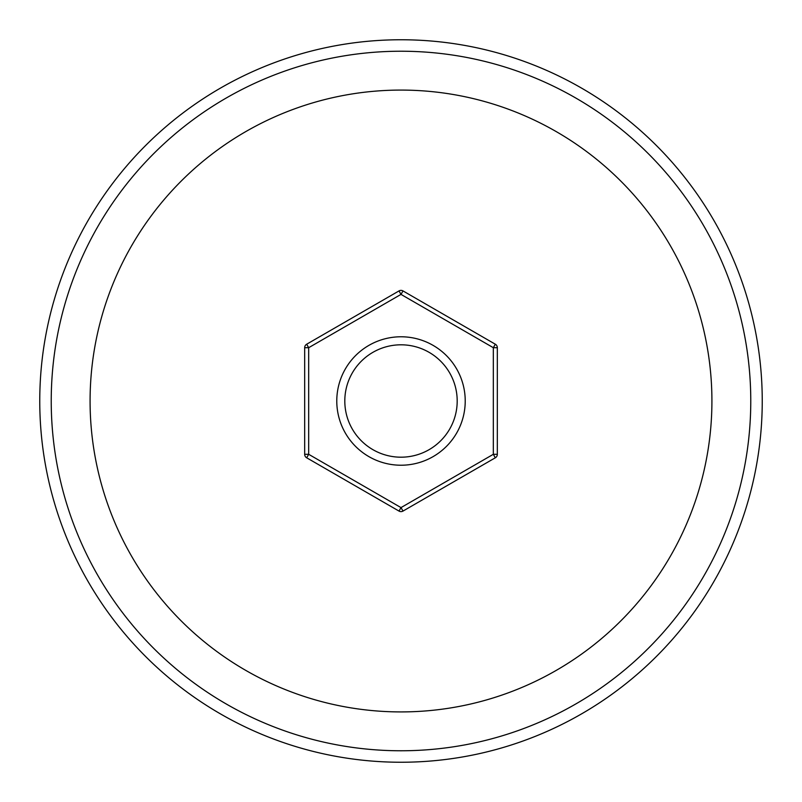 <?xml version="1.0" encoding="UTF-8"?>
<svg xmlns="http://www.w3.org/2000/svg" width="802" height="802" viewBox="0 0 802 802"><rect width="100%" height="100%" fill="white"/><g stroke="black" fill="none" stroke-linecap="round" stroke-linejoin="round"><path stroke-width="1.2" d="M595.194 96.39A361.251 361.251 0 0 0 96.39 206.806A361.251 361.251 0 0 0 206.806 705.61A361.251 361.251 0 0 0 705.61 595.194A361.251 361.251 0 0 0 595.194 96.39M429.1 449.661A56.19 56.19 0 0 0 449.661 372.9A56.19 56.19 0 0 0 372.9 352.339A56.19 56.19 0 0 0 352.339 429.1A56.19 56.19 0 0 0 429.1 449.661M368.89 345.381A64.22 64.22 0 0 1 456.619 368.89A64.22 64.22 0 0 1 433.11 456.619A64.22 64.22 0 0 1 345.381 433.11A64.22 64.22 0 0 1 368.89 345.381M497.33 347.697L493.32 347.697L401 294.394L308.68 347.697L306.675 344.218L398.995 290.925A4.01 4.01 0 0 1 403.005 290.925L495.325 344.218A4.01 4.01 0 0 1 497.33 347.697L497.33 454.303A4.01 4.01 0 0 1 495.325 457.782L403.005 511.075L401 507.606L493.32 454.303L493.32 347.697L495.325 344.218M398.995 511.075L306.675 457.782L308.68 454.303L401 507.606L398.995 511.075A4.01 4.01 0 0 0 401 511.616A4.01 4.01 0 0 1 398.995 511.075A4.01 4.01 0 0 0 403.005 511.075M306.675 457.782A4.01 4.01 0 0 1 304.67 454.303L304.67 347.697A4.01 4.01 0 0 1 306.675 344.218M495.325 457.782L493.32 454.303L497.33 454.303M398.995 290.925L401 294.394L403.005 290.925M568.137 138.826A310.915 310.915 0 0 0 138.826 233.863A310.915 310.915 0 0 0 233.863 663.174A310.915 310.915 0 0 0 663.174 568.137A310.915 310.915 0 0 0 568.137 138.826M212.971 695.936A349.782 349.782 0 0 1 106.064 212.971A349.782 349.782 0 0 1 589.029 106.064A349.782 349.782 0 0 1 695.936 589.029A349.782 349.782 0 0 1 212.971 695.936M304.67 347.697L308.68 347.697L308.68 454.303L304.67 454.303"/></g></svg>
